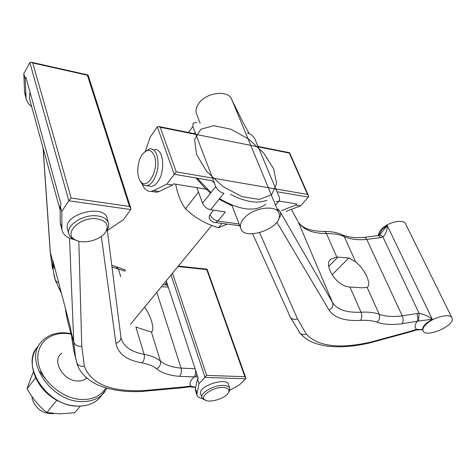 <?xml version="1.0" encoding="UTF-8"?>
<svg xmlns="http://www.w3.org/2000/svg" width="476" height="476" viewBox="0 0 476 476"><rect width="100%" height="100%" fill="white"/><g stroke="black" fill="none" stroke-linecap="round" stroke-linejoin="round"><path stroke-width="0.71" d="M32.255 399.09L31.904 396.46L32.255 399.09C36.075 409.318 43.239 414.138 53.752 413.543C43.239 414.138 36.075 409.318 32.255 399.09M225.404 211.945L210.642 209.737C206.881 208.851 204.192 206.661 202.556 203.169L196.844 187.651L202.556 203.169L215.747 186.568L192.851 126.485L193.173 123.135L196.725 122.475L193.173 123.135L192.851 126.485L215.747 186.568C217.431 190.085 220.168 192.316 223.952 193.256C220.168 192.316 217.431 190.085 215.747 186.568L202.556 203.169C204.192 206.661 206.881 208.851 210.642 209.737L223.952 193.256L210.642 209.737L225.404 211.945L217.925 221.013L215.467 222.566L214.212 222.387L215.467 222.566L217.925 221.013L225.404 211.945M254.999 139.23L279.555 197.843L279.454 200.521L278.972 201.128L276.05 201.729L278.972 201.128L275.509 205.114L279.454 200.521L279.555 197.843L254.999 139.23C253.393 136.1 250.876 134.042 247.46 133.054C250.876 134.042 253.393 136.1 254.999 139.23M40.061 371.827L44.875 378.164M80.176 406.302L74.738 412.746L59.916 413.852L46.838 412.543C39.002 406.23 32.433 398.323 27.144 388.821C28.477 384.221 30.571 378.622 33.427 372.012M27.144 388.821L35.545 377.771M46.838 412.543L56.751 400.28M61.922 353.216C51.033 359.999 63.1 381.264 77.909 380.978C81.509 381.038 84.442 380.056 86.721 378.039M189.502 386.845L190.537 386.054L195.112 387.268M182.504 387.762L189.829 386.804L195.576 387.535M197.82 377.016L194.22 376.885L195.493 374.017L195.6 370.268M167.522 284.767L166.642 284.904M147.143 330.856L135.904 327.012L144.133 354.346C151.237 355.649 156.658 357.887 160.406 361.052L151.386 331.909L147.143 330.856M55.775 281.673L53.943 274.378L52.723 265.65L52.878 260.545L70.668 328.488L71.638 336.58M144.621 307.109C151.624 316.867 154.95 330.671 151.386 331.909M53.818 274.592L55.139 279.608L53.687 273.391M60.523 289.753L58.625 287.772M30.006 92.076L29.417 98.395L29.774 99.674M71.757 337.222L71.983 339.263M72.108 339.953L73.959 351.276L75.16 355.899M54.591 267.09L52.64 263.996M52.723 265.65L55.061 268.898M165.023 284.803L166.683 282.214M195.559 376.879L196.891 374.195M167.933 286.017L166.011 284.862L163.06 284.672M195.576 390.855L195.38 388.392L197.498 379.098L198.242 378.313L166.231 280.822M202.395 398.501C199.152 397.93 197.296 396.657 196.814 394.681L199.01 383.71L206.626 375.397L244.848 376.695L245.812 377.98L245.681 378.759L239.493 384.846L229.718 390.403M244.848 376.695L206.757 269.624L207.06 269.16L245.753 377.813M200.801 394.128L200.61 393.545C198.236 385.84 227.701 376.623 228.593 384.775L229.676 387.928M199.01 383.71L197.498 379.098M229.004 391.76L229.896 388.565C229.39 386.631 227.26 385.578 223.512 385.411C214.289 384.888 200.331 392.64 201.86 397.359L203.419 399.388L205.275 400.137M223.179 387.458C212.915 386.857 198.718 396.823 205.079 400.024C209.72 403.315 225.636 398.311 228.415 392.694C229.89 389.552 228.147 387.803 223.179 387.458M31.672 106.582C28.673 104.422 26.823 101.715 26.109 98.472L25.145 78.611L25.9 77.237L61.053 204.317L60.184 205.644L60.22 222.381L61.957 229.932L61.797 211.475L68.841 200.777L71.168 198.064L32.761 62.987L87.411 75.238L88.054 74.976L130.805 208.202M60.749 225.505L60.392 224.178M71.168 198.064L129.448 206.441L130.9 208.482L130.769 209.559L123.361 219.751L106.802 230.83L108.54 227.183L108.683 223.649C107.671 219.531 104.036 216.973 97.77 215.967C84.288 213.706 66.289 224.72 68.734 233.549L69.615 235.864L71.715 238.226L73.149 239.196L77.969 240.975M25.186 95.087L24.556 91.695L23.8 73.732L29.845 62.642L30.898 62.154L32.761 62.987M25.145 78.611L23.8 73.732M73.477 239.38C66.926 237.798 63.088 234.65 61.957 229.932M67.699 229.807L67.402 228.73C63.362 213.653 105.38 203.377 107.237 218.883L108.272 222.304M61.797 211.475L60.184 205.644M104.494 233.502L105.505 232.211C109.301 225.321 106.582 220.876 97.342 218.877C80.777 216.074 62.588 233.585 75.154 239.767C82.925 244.652 100.353 240.285 105.505 232.211M227.022 224.196L218.424 227.742C205.596 223.94 194.613 217.609 185.473 208.756C180.767 202.371 177.524 194.19 175.739 184.2M185.473 208.756L198.486 192.108M218.424 227.742L221.971 223.482M418.606 321.002L419.106 313.297C424.146 314.333 428.537 316.302 432.267 319.206L417.279 321.246C418.166 319.122 417.987 316.54 416.75 313.505L419.106 313.297L382.865 236.935L380.8 237.542L378.265 235.519L364.61 237.345M416.06 330.064L416.577 329.362L422.063 329.695L421.397 329.148L422.706 329.838L423.039 330.636M409.271 332.165L416.244 330.005L422.022 329.69M378.682 235.447L379.217 235.293C380.3 234.757 381.514 235.305 382.865 236.935C385.857 234.097 387.315 230.307 387.238 225.565L382.032 229.486L378.67 235.441M379.58 235.132L387.238 225.565L432.267 319.206L426.597 323.025C423.64 325.649 422.343 327.922 422.706 329.838L422.98 330.427C422.617 328.511 423.914 326.238 426.877 323.615C434.761 316.433 451.551 313.006 452.2 318.379C454.735 326.244 424.241 338.769 422.98 330.427M362.153 287.825L349.967 287.022C335.836 286.522 323.317 264.198 330.719 259.247L336.782 257.046L348.807 257.986L355.655 261.913C365.009 269.249 371.935 284.374 367.121 287.379L362.153 287.825M278.65 212.611L232.175 100.519M231.877 99.889C229.212 89.589 206.251 92.035 198.665 103.595C196.356 106.898 195.535 110.051 196.213 113.056L196.981 115.037M232.336 101.186L232.002 100.281M243.682 218.71C241.04 221.899 239.993 224.868 240.529 227.617C242.849 242.195 283.16 228.153 279.216 214.146C277.984 204.091 252.667 207.209 243.682 218.71M378.42 235.471C378.366 233.478 379.485 231.306 381.782 228.956C388.856 221.429 404.886 218.609 405.968 224.63L451.694 317.349M249.281 133.661L242.391 121.243M242.82 122.034L231.996 100.15M278.811 218.561C280.59 216.401 281.072 214.194 280.251 211.951C277.954 208.262 277.282 208.167 278.228 211.653L278.728 212.754M279.025 201.08L296.78 203.978L295.81 205.073L281.459 210.63M207.387 189.371L173.442 183.825L172.526 185.045L159.228 191.477L156.788 192.233L153.058 191.65M145.424 151.082L150.339 136.868L157.3 126.866L158.324 126.443L160.222 127.265L176.203 171.848L166.862 184.123L172.526 185.045M166.862 184.123L153.617 190.596L151.189 191.358C147.203 191.715 144.168 189.228 142.086 183.885M176.203 171.848L307.478 194.41L308.525 195.832L308.383 197.07L300.529 205.84L286.153 211.362M295.81 205.073L300.529 205.84M154.397 149.672C163.482 147.608 165.94 171.586 157.574 182.052C155.646 184.634 153.611 186.086 151.475 186.408L148.542 185.943M258.016 146.418L289.604 152.725L289.354 153.099L307.478 194.41M139.855 180.279L141.241 182.867C142.782 184.985 144.633 185.92 146.781 185.664C148.911 185.337 150.934 183.873 152.855 181.285C157.949 173.008 159.281 164.232 156.866 154.944C155.23 150.577 152.844 148.536 149.708 148.809L144.412 152.141M154.397 155.908C151.338 149.137 147.37 148.595 142.485 154.278C137.272 161.055 136.112 175.555 140.355 181.064C146.911 191.685 159.65 169.367 154.397 155.908M210.005 214.575L213.575 210.178L210.005 214.575L209.012 217.627L209.256 218.264L209.012 217.627C210.148 220.59 212.302 222.232 215.467 222.566L239.797 225.719L215.467 222.566C212.302 222.232 210.148 220.59 209.012 217.627L210.005 214.575C211.624 218.02 214.26 220.168 217.925 221.013L239.142 224.035L217.925 221.013C214.26 220.168 211.624 218.02 210.005 214.575M239.642 225.326L238.345 225.791L239.642 225.326M188.478 132.483L192.851 126.485L188.478 132.483M71.019 333.599C58.935 331.332 49.254 333.866 41.983 341.197C22.64 359.207 51.021 402.613 82.402 401.56C90.732 401.571 97.443 399.18 102.536 394.384L105.065 391.504M71.186 334.17C51.646 330.011 35.176 342.887 38.139 361.843C40.74 380.77 62.892 399.489 82.699 399.542C93.445 399.435 101.168 395.55 105.868 387.898M101.453 395.651L98.645 398.918C93.558 403.719 86.858 406.123 78.552 406.135C47.273 407.277 19.105 364.063 38.431 346.022M161.435 286.653L168.314 287.165M141.866 391.456L182.832 387.72L183.522 386.97L190.537 386.054C189.258 383.43 190.489 380.378 194.22 376.885L179.458 376.349C169.539 375.552 161.929 373.029 156.622 368.781C159.793 366.937 161.055 364.354 160.406 361.052C165.184 364.985 172.074 367.341 181.088 368.121L195.095 368.716M179.458 376.349C181.332 374.148 181.88 371.405 181.088 368.121L156.8 292.294M69.508 238.119L73.75 341.97C75.029 345.273 77.701 346.677 81.765 346.195L84.365 366.187C90.827 383.727 110.48 391.879 143.33 390.629L183.522 386.97M78.814 241.207L81.765 346.195M43.161 148.357L50.301 252.334L52.538 268.97L50.17 251.477M53.746 263.865L52.735 261.633L50.182 251.649L43.048 147.959M70.579 328.148L73.959 351.276L76.755 362.706L75.511 357.256L73.75 341.97L70.948 331.118M143.33 390.629L142.318 391.433C124.361 392.355 109.171 390.022 96.735 384.435C83.758 377.908 78.326 369.334 76.755 362.706C78.118 365.699 80.652 366.859 84.365 366.187M75.303 357.167L77.338 364.604M111.985 266.988L118.459 269.077L115.906 266.625L111.777 265.364M120.761 276.729L118.459 269.077L125.009 271.207M120.922 337.442C123.141 346.236 130.882 351.871 144.133 354.346C144.871 357.756 144.127 360.606 141.907 362.896C126.586 360.153 117.935 353.638 115.942 343.357L101.317 236.382M156.622 368.781C153.213 365.985 148.31 364.021 141.907 362.896M59.131 288.617L55.139 279.608L56.471 281.649L58.732 282.911M166.868 282.774L165.458 284.832M115.942 343.357C119.5 342.167 121.13 339.947 120.833 336.71L107.35 230.467M171.003 275.009L205.061 377.438L245.681 378.759M177.976 266.524L206.757 269.624M206.626 375.397L172.502 273.182M196.862 392.962L195.38 388.392M129.448 206.441L87.411 75.238M25.877 96.533L24.556 91.695M29.845 62.642L68.841 200.777L130.769 209.559M61.791 228.141L60.22 222.381M195.178 132.584L194.422 133.673M157.3 126.866L174.204 174.258L211.725 180.636L214.42 183.099M230.444 194.309C245.17 201.943 257.343 203.918 266.965 200.247M273.718 168.897L263.668 152.992L248.454 138.927L230.795 129.198L213.867 125.67L200.884 129.204L194.583 139.42L196.564 154.527L206.721 171.473L223.024 186.598L241.921 196.606L259.313 199.426L271.629 194.726L276.639 183.76L273.718 168.897M265.816 204.21C255.201 212.231 239.785 210.386 219.579 198.67M211.023 192.506L197.07 178.143M370.007 342.869L409.455 332.105L409.776 331.463L416.577 329.362C414.412 327.5 414.644 324.799 417.279 321.246L402.166 323.734C391.932 325.043 383.507 324.525 376.885 322.181C379.497 320.027 380.282 317.403 379.247 314.309C385.251 316.498 392.908 317.016 402.226 315.862L366.776 239.422L380.8 237.542M402.166 323.734C403.398 321.544 403.416 318.914 402.226 315.862L416.75 313.505M289.801 316.201L290.366 317.236C292.163 319.384 294.549 319.955 297.524 318.968L306.205 333.973C317.599 346.457 339.144 349.164 370.846 342.089L409.776 331.463M259.664 232.8L297.524 318.968M298.928 331.689L300.154 333.325C301.909 334.693 303.926 334.908 306.205 333.973M252.667 233.859L290.366 317.236L300.154 333.325C305.913 339.447 310.602 342.768 324.132 345.659C337.448 347.837 352.829 346.885 370.286 342.803L370.846 342.089M332.153 274.723L348.807 257.986M367.121 287.379L379.247 314.309C374.499 312.524 368.43 311.822 361.04 312.197L349.967 287.022M376.885 322.181C372.595 320.622 367.127 320.027 360.487 320.39C344.66 321.199 334.188 317.772 329.071 310.12C332.349 308.287 333.509 305.776 332.557 302.587L298.196 221.762C303.045 229.634 312.458 233.549 326.429 233.508L325.179 231.812L323.644 231.431C311.631 231.247 303.48 228.551 299.196 223.345M336.782 257.046L326.429 233.508C333.593 233.448 339.543 234.495 344.279 236.655C350.259 239.321 357.756 240.243 366.776 239.422L365.508 237.72L364.051 237.399C355.512 238.119 348.521 237.357 343.065 235.114M280.251 211.951L332.557 302.587C337.145 309.656 346.641 312.857 361.04 312.197C362.177 315.35 361.992 318.087 360.487 320.39M355.655 261.913L344.279 236.655L341.756 234.519C336.847 232.425 331.046 231.395 324.346 231.425M328.726 266.429L338.019 256.98M329.071 310.12L276.836 222.125M291.318 209.38L297.774 221.007M153.617 190.596L159.228 191.477M277.038 191.739L308.383 197.07M160.222 127.265L289.354 153.099M211.743 225.445L130.501 324.287L211.743 225.445M86.489 377.837L85.597 378.92L86.489 377.837M35.831 349.473C27.727 362.319 33.963 383.275 49.956 395.74C65.849 408.331 87.846 409.58 98.645 398.918L107.082 388.243M61.428 293.21L59.101 288.599M71.43 334.985C68.127 324.019 66.099 315.094 65.355 308.204M29.417 98.395L60.196 210.303M125.789 270.19L116.787 266.846M195.339 390.13L196.814 394.681M207.048 269.166L178.351 266.072M200.61 393.545L201.86 397.359M228.415 392.694L229.313 391.254M205.079 400.024L203.419 399.388M24.794 93.641L26.109 98.472M87.905 74.94L31.612 62.308M67.402 228.73L68.734 233.549M75.154 239.767L73.149 239.196M276.389 190.204L276.729 189.121M232.115 205.858L219.103 199.26M210.547 193.107L204.924 188.103L196.076 177.976M330.719 259.247L329.951 260.033M196.213 113.056L200.134 123.189M231.788 205.013L240.529 227.617M156.788 192.233L151.189 191.358M195.69 133.929L159.026 126.58M308.359 195.457L289.604 152.736M151.475 186.408L146.781 185.664M140.355 181.064L141.241 182.867"/></g></svg>
